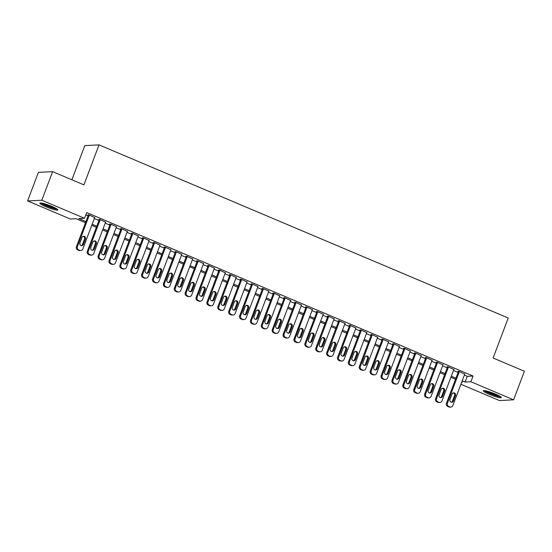 <?xml version="1.0" encoding="UTF-8"?>
<svg xmlns="http://www.w3.org/2000/svg" width="552" height="552" viewBox="0 0 552 552"><rect width="100%" height="100%" fill="white"/><g stroke="black" fill="none" stroke-linecap="round" stroke-linejoin="round"><path stroke-width="0.83" d="M51.86 206.413A9.612 1.256 20.7 0 1 57.85 209.96A9.612 1.256 20.7 0 1 45.864 206.717A9.612 1.256 20.7 0 1 39.868 203.164A9.612 1.256 20.7 0 1 51.86 206.413M495.344 394.045A9.612 1.256 20.7 0 1 501.333 397.592A9.612 1.256 20.7 0 1 489.348 394.349A9.612 1.256 20.7 0 1 483.352 390.795A9.612 1.256 20.7 0 1 495.344 394.045M71.884 179.793L84.801 145.597L99.022 144.879L508.226 318.007L493.108 358.006L524.4 371.248L513.601 399.82L499.381 400.545L460.892 384.261M85.505 222.704L76.079 218.716L70.318 219.013L27.6 200.935L41.821 200.217L84.539 218.288L78.77 218.585L85.919 221.607M41.821 200.217L52.619 171.644L38.398 172.362L27.6 200.935M94.696 217.585L88.81 214.79L87.851 214.838L88.389 215.066M105.577 222.187L99.691 219.392L98.732 219.441L99.277 219.668M116.458 226.789L110.572 223.995L109.613 224.043L110.158 224.278M127.346 231.398L121.461 228.604L120.495 228.652L121.04 228.88M138.228 236.001L132.342 233.206L131.383 233.254L131.921 233.482M149.109 240.603L143.223 237.808L142.264 237.857L142.809 238.091M159.99 245.212L154.105 242.418L153.145 242.466L153.691 242.694M170.879 249.814L164.993 247.02L164.027 247.068L164.572 247.296M181.76 254.417L175.874 251.622L174.915 251.671L175.453 251.905M192.641 259.026L186.755 256.231L185.796 256.28L186.341 256.507M203.522 263.628L197.637 260.834L196.678 260.882L197.223 261.11M214.411 268.231L208.525 265.436L207.559 265.484L208.104 265.719M225.292 272.84L219.406 270.045L218.447 270.094L218.985 270.321M236.173 277.442L230.287 274.648L229.328 274.696L229.873 274.924M247.054 282.044L241.169 279.25L240.21 279.298L240.755 279.533M257.943 286.654L252.057 283.852L251.091 283.907L251.636 284.135M268.824 291.256L262.938 288.461L261.979 288.51L262.517 288.737M279.705 295.858L273.82 293.064L272.86 293.112L273.406 293.34M290.587 300.467L284.701 297.666L283.742 297.714L284.287 297.949M301.475 305.07L295.589 302.275L294.623 302.323L295.168 302.551M312.356 309.672L306.47 306.877L305.511 306.926L306.049 307.153M323.237 314.274L317.352 311.48L316.393 311.528L316.938 311.763M334.126 318.883L328.233 316.089L327.274 316.137L327.819 316.365M345.007 323.486L339.121 320.691L338.155 320.74L338.7 320.967M355.888 328.088L350.002 325.294L349.043 325.342L349.582 325.577M366.769 332.697L360.884 329.903L359.925 329.951L360.47 330.179M377.658 337.3L371.765 334.505L370.806 334.553L371.351 334.781M388.539 341.902L382.653 339.107L381.687 339.156L382.232 339.39M399.42 346.511L393.535 343.717L392.575 343.765L393.121 343.993M410.302 351.113L404.416 348.319L403.457 348.367L404.002 348.595M421.19 355.716L415.297 352.921L414.338 352.969L414.883 353.204M432.071 360.325L426.185 357.523L425.219 357.579L425.764 357.806M442.952 364.927L437.067 362.133L436.108 362.181L436.653 362.409M453.834 369.529L447.948 366.735L446.989 366.783L447.534 367.018M464.356 375.091L467.282 376.326L473.043 376.036L86.698 212.575L84.539 218.288M85.808 214.928L88.078 215.894M94.337 218.537L98.967 220.496M105.218 223.139L109.848 225.099M116.099 227.748L120.729 229.708M126.981 232.351L131.611 234.31M137.869 236.953L142.499 238.912M148.75 241.562L153.38 243.522M159.631 246.164L164.261 248.124M170.513 250.767L175.143 252.726M181.401 255.376L186.031 257.329M192.282 259.978L196.912 261.938M203.164 264.58L207.793 266.54M214.045 269.19L218.675 271.142M224.933 273.792L229.563 275.752M235.814 278.394L240.444 280.354M246.696 283.003L251.326 284.956M257.577 287.606L262.207 289.565M268.465 292.208L273.095 294.168M279.346 296.81L283.976 298.77M290.228 301.42L294.858 303.379M301.109 306.022L305.739 307.981M311.997 310.624L316.627 312.584M322.879 315.233L327.508 317.193M333.76 319.836L338.39 321.795M344.648 324.438L349.271 326.398M355.529 329.047L360.159 331M366.411 333.649L371.041 335.609M377.292 338.252L381.922 340.211M388.18 342.861L392.803 344.814M399.061 347.463L403.691 349.423M409.943 352.066L414.573 354.025M420.824 356.675L425.454 358.627M431.712 361.277L436.335 363.237M442.594 365.879L447.223 367.839M453.475 370.482L458.105 372.441M464.722 374.139L458.829 371.337L457.87 371.386L458.415 371.62M52.619 171.644L83.911 184.879L99.022 144.879M473.043 376.036L470.89 381.749L513.601 399.82M462.196 380.804L465.122 382.039L470.89 381.749M92.177 224.25L96.807 226.21M103.058 228.859L107.688 230.812M113.94 233.462L118.57 235.421M124.828 238.064L129.451 240.023M135.709 242.673L140.339 244.626M146.59 247.275L151.22 249.235M157.472 251.878L162.102 253.837M168.36 256.487L172.983 258.44M179.241 261.089L183.871 263.049M190.123 265.691L194.752 267.651M201.004 270.294L205.634 272.253M211.892 274.903L216.515 276.862M222.773 279.505L227.403 281.465M233.655 284.107L238.285 286.067M244.536 288.717L249.166 290.676M255.424 293.319L260.047 295.279M266.305 297.921L270.935 299.881M277.187 302.53L281.817 304.49M288.068 307.133L292.698 309.092M298.956 311.735L303.579 313.695M309.838 316.344L314.467 318.297M320.719 320.947L325.349 322.906M331.6 325.549L336.23 327.508M342.488 330.158L347.111 332.111M353.37 334.76L358 336.72M364.251 339.363L368.881 341.322M375.132 343.965L379.762 345.925M386.021 348.574L390.643 350.534M396.902 353.176L401.532 355.136M407.783 357.779L412.413 359.738M418.664 362.388L423.294 364.348M429.553 366.99L434.176 368.95M440.434 371.593L445.064 373.552M451.315 376.202L455.945 378.161M461.665 382.219L462.431 382.177L461.782 381.901M455.531 379.258L450.901 377.299M444.643 374.656L440.02 372.697M433.762 370.047L429.132 368.087M422.88 365.445L418.25 363.485M411.999 360.842L407.369 358.883M401.111 356.233L396.488 354.274M390.229 351.631L385.6 349.671M379.348 347.029L374.718 345.069M368.467 342.419L363.837 340.46M357.579 337.817L352.956 335.857M346.697 333.215L342.067 331.255M335.816 328.606L331.186 326.653M324.935 324.003L320.305 322.044M314.047 319.401L309.424 317.441M303.165 314.792L298.535 312.839M292.284 310.19L287.654 308.23M281.403 305.587L276.773 303.628M270.514 300.978L265.892 299.025M259.633 296.376L255.003 294.416M248.752 291.773L244.122 289.814M237.871 287.171L233.241 285.212M226.982 282.562L222.359 280.602M216.101 277.96L211.471 276M205.22 273.357L200.59 271.398M194.338 268.748L189.709 266.788M183.45 264.146L178.827 262.186M172.569 259.543L167.939 257.584M161.688 254.934L157.058 252.982M150.806 250.332L146.176 248.372M139.918 245.73L135.295 243.77M129.037 241.12L124.407 239.168M118.156 236.518L113.526 234.559M107.274 231.916L102.644 229.956M96.386 227.307L91.763 225.354M467.282 376.326L465.122 382.039M464.818 373.87L452.854 405.534A2.463 2.339 87.1 0 1 449.818 406.9L448.728 406.438A2.463 2.339 87.1 0 1 447.417 403.229L459.374 371.572M458.512 371.358L446.451 403.277L447.417 403.229M453.433 401A1.973 1.87 -92.9 0 1 451.791 402.236A1.973 1.87 -92.9 0 1 449.949 399.531L452.019 394.045A1.973 1.87 -92.9 0 1 453.661 392.81A1.973 1.87 -92.9 0 1 455.503 395.515L453.433 401L452.467 401.049A1.973 1.87 -92.9 0 1 451.301 402.194M453.185 392.9A1.973 1.87 -92.9 0 1 454.544 395.563L452.467 401.049M450.805 407.072L449.839 407.121A2.463 2.339 -92.9 0 1 448.852 406.948L447.762 406.486A2.463 2.339 -92.9 0 1 446.451 403.277M500.091 396.384A8.321 1.083 20.7 0 1 490.093 393.41A8.321 1.083 20.7 0 1 485.084 390.712M486.995 391.133A7.7 1.007 -159.3 0 0 490.5 392.831A7.7 1.007 -159.3 0 0 498.373 395.439M484.27 390.609A9.55 1.249 -159.3 0 0 489.707 393.431A9.55 1.249 -159.3 0 0 500.767 396.847M56.608 208.753A8.321 1.083 20.7 0 1 48.824 206.662A8.321 1.083 20.7 0 1 41.6 203.081M43.511 203.502A7.7 1.007 -159.3 0 0 54.889 207.807M40.786 202.977A9.55 1.249 -159.3 0 0 48.762 206.814A9.55 1.249 -159.3 0 0 57.284 209.215M453.937 369.267L441.973 400.924A2.463 2.339 87.1 0 1 438.93 402.291L437.846 401.835A2.463 2.339 87.1 0 1 436.528 398.627L448.493 366.963M447.631 366.749L435.569 398.675L436.528 398.627M442.545 396.398A1.973 1.87 -92.9 0 1 440.903 397.633A1.973 1.87 -92.9 0 1 439.068 394.928L441.138 389.436A1.973 1.87 -92.9 0 1 442.78 388.208A1.973 1.87 -92.9 0 1 444.622 390.913L442.545 396.398L441.586 396.446A1.973 1.87 -92.9 0 1 440.42 397.592M442.304 388.297A1.973 1.87 -92.9 0 1 443.656 390.961L441.586 396.446M439.923 402.47L438.957 402.518A2.463 2.339 -92.9 0 1 437.971 402.339L436.88 401.884A2.463 2.339 -92.9 0 1 435.569 398.675M443.049 364.665L431.091 396.322A2.463 2.339 87.1 0 1 428.048 397.688L426.958 397.226A2.463 2.339 87.1 0 1 425.647 394.018L437.612 362.36M436.749 362.147L424.688 394.073L425.647 394.018M431.664 391.796A1.973 1.87 -92.9 0 1 430.022 393.024A1.973 1.87 -92.9 0 1 428.179 390.319L430.256 384.834A1.973 1.87 -92.9 0 1 431.899 383.599A1.973 1.87 -92.9 0 1 433.734 386.31L431.664 391.796L430.705 391.844A1.973 1.87 -92.9 0 1 429.539 392.983M431.416 383.695A1.973 1.87 -92.9 0 1 432.775 386.359L430.705 391.844M429.035 397.861L428.076 397.909A2.463 2.339 -92.9 0 1 427.089 397.737L425.999 397.274A2.463 2.339 -92.9 0 1 424.688 394.073M432.168 360.056L420.203 391.72A2.463 2.339 87.1 0 1 417.167 393.086L416.077 392.624A2.463 2.339 87.1 0 1 414.766 389.415L426.731 357.758M425.868 357.544L413.8 389.464L414.766 389.415M420.783 387.187A1.973 1.87 -92.9 0 1 419.14 388.422A1.973 1.87 -92.9 0 1 417.298 385.717L419.368 380.231A1.973 1.87 -92.9 0 1 421.01 378.996A1.973 1.87 -92.9 0 1 422.853 381.701L420.783 387.187L419.817 387.235A1.973 1.87 -92.9 0 1 418.657 388.38M420.534 379.086A1.973 1.87 -92.9 0 1 421.894 381.749L419.817 387.235M418.154 393.259L417.195 393.307A2.463 2.339 -92.9 0 1 416.201 393.134L415.118 392.672A2.463 2.339 -92.9 0 1 413.8 389.464M421.286 355.453L409.322 387.111A2.463 2.339 87.1 0 1 406.279 388.477L405.196 388.022A2.463 2.339 87.1 0 1 403.885 384.813L415.842 353.156M414.98 352.935L402.919 384.861L403.885 384.813M409.901 382.584A1.973 1.87 -92.9 0 1 408.259 383.819A1.973 1.87 -92.9 0 1 406.417 381.115L408.487 375.622A1.973 1.87 -92.9 0 1 410.129 374.394A1.973 1.87 -92.9 0 1 411.971 377.099L409.901 382.584L408.935 382.633A1.973 1.87 -92.9 0 1 407.769 383.778M409.653 374.484A1.973 1.87 -92.9 0 1 411.012 377.147L408.935 382.633M407.272 388.656L406.306 388.705A2.463 2.339 -92.9 0 1 405.32 388.525L404.23 388.07A2.463 2.339 -92.9 0 1 402.919 384.861M410.405 350.851L398.44 382.508A2.463 2.339 87.1 0 1 395.398 383.875L394.314 383.412A2.463 2.339 87.1 0 1 392.996 380.211L404.961 348.547M404.098 348.333L392.037 380.259L392.996 380.211M399.013 377.982A1.973 1.87 -92.9 0 1 397.371 379.21A1.973 1.87 -92.9 0 1 395.536 376.505L397.606 371.02A1.973 1.87 -92.9 0 1 399.248 369.792A1.973 1.87 -92.9 0 1 401.09 372.496L399.013 377.982L398.054 378.03A1.973 1.87 -92.9 0 1 396.888 379.169M398.772 369.881A1.973 1.87 -92.9 0 1 400.124 372.545L398.054 378.03M396.391 384.047L395.425 384.102A2.463 2.339 -92.9 0 1 394.438 383.923L393.348 383.461A2.463 2.339 -92.9 0 1 392.037 380.259M399.517 346.249L387.559 377.906A2.463 2.339 87.1 0 1 384.516 379.272L383.426 378.81A2.463 2.339 87.1 0 1 382.115 375.601L394.08 343.944M393.217 343.73L381.156 375.65L382.115 375.601M388.132 373.373A1.973 1.87 -92.9 0 1 386.49 374.608A1.973 1.87 -92.9 0 1 384.647 371.903L386.724 366.418A1.973 1.87 -92.9 0 1 388.366 365.182A1.973 1.87 -92.9 0 1 390.202 367.887L388.132 373.373L387.173 373.428A1.973 1.87 -92.9 0 1 386.007 374.566M387.883 365.272A1.973 1.87 -92.9 0 1 389.243 367.936L387.173 373.428M385.503 379.445L384.544 379.493A2.463 2.339 -92.9 0 1 383.557 379.321L382.467 378.858A2.463 2.339 -92.9 0 1 381.156 375.65M388.636 341.64L376.671 373.304A2.463 2.339 87.1 0 1 373.635 374.663L372.545 374.208A2.463 2.339 87.1 0 1 371.234 370.999L383.198 339.342M382.336 339.128L370.268 371.047L371.234 370.999M377.251 368.771A1.973 1.87 -92.9 0 1 375.608 370.006A1.973 1.87 -92.9 0 1 373.766 367.301L375.836 361.815A1.973 1.87 -92.9 0 1 377.478 360.58A1.973 1.87 -92.9 0 1 379.321 363.285L377.251 368.771L376.285 368.819A1.973 1.87 -92.9 0 1 375.125 369.964M377.002 360.67A1.973 1.87 -92.9 0 1 378.361 363.333L376.285 368.819M374.622 374.842L373.663 374.891A2.463 2.339 -92.9 0 1 372.669 374.711L371.586 374.256A2.463 2.339 -92.9 0 1 370.268 371.047M377.754 337.037L365.79 368.695A2.463 2.339 87.1 0 1 362.747 370.061L361.663 369.598A2.463 2.339 87.1 0 1 360.346 366.397L372.31 334.733M371.448 334.519L359.387 366.445L360.346 366.397M366.369 364.168A1.973 1.87 -92.9 0 1 364.727 365.396A1.973 1.87 -92.9 0 1 362.885 362.692L364.955 357.206A1.973 1.87 -92.9 0 1 366.597 355.978A1.973 1.87 -92.9 0 1 368.439 358.683L366.369 364.168L365.403 364.216A1.973 1.87 -92.9 0 1 364.237 365.355M366.121 356.068A1.973 1.87 -92.9 0 1 367.48 358.731L365.403 364.216M363.74 370.24L362.774 370.288A2.463 2.339 -92.9 0 1 361.788 370.109L360.697 369.647A2.463 2.339 -92.9 0 1 359.387 366.445M366.873 332.435L354.908 364.092A2.463 2.339 87.1 0 1 351.865 365.458L350.782 364.996A2.463 2.339 87.1 0 1 349.464 361.788L361.429 330.13M360.566 329.917L348.505 361.836L349.464 361.788M355.481 359.566A1.973 1.87 -92.9 0 1 353.839 360.794A1.973 1.87 -92.9 0 1 352.003 358.089L354.073 352.604A1.973 1.87 -92.9 0 1 355.716 351.369A1.973 1.87 -92.9 0 1 357.558 354.073L355.481 359.566L354.522 359.614A1.973 1.87 -92.9 0 1 353.356 360.753M355.24 351.458A1.973 1.87 -92.9 0 1 356.592 354.129L354.522 359.614M352.859 365.631L351.893 365.679A2.463 2.339 -92.9 0 1 350.906 365.507L349.816 365.044A2.463 2.339 -92.9 0 1 348.505 361.836M355.985 327.826L344.027 359.49A2.463 2.339 87.1 0 1 340.984 360.849L339.894 360.394A2.463 2.339 87.1 0 1 338.583 357.185L350.548 325.528M349.685 325.314L337.624 357.234L338.583 357.185M344.6 354.957A1.973 1.87 -92.9 0 1 342.958 356.192A1.973 1.87 -92.9 0 1 341.115 353.487L343.192 348.001A1.973 1.87 -92.9 0 1 344.834 346.766A1.973 1.87 -92.9 0 1 346.67 349.471L344.6 354.957L343.641 355.005A1.973 1.87 -92.9 0 1 342.475 356.15M344.351 346.856A1.973 1.87 -92.9 0 1 345.711 349.519L343.641 355.005M341.971 361.029L341.012 361.077A2.463 2.339 -92.9 0 1 340.025 360.898L338.935 360.442A2.463 2.339 -92.9 0 1 337.624 357.234M345.103 323.224L333.139 354.881A2.463 2.339 87.1 0 1 330.103 356.247L329.013 355.785A2.463 2.339 87.1 0 1 327.702 352.583L339.666 320.919M338.804 320.705L326.736 352.631L327.702 352.583M333.718 350.354A1.973 1.87 -92.9 0 1 332.076 351.589A1.973 1.87 -92.9 0 1 330.234 348.878L332.304 343.392A1.973 1.87 -92.9 0 1 333.946 342.164A1.973 1.87 -92.9 0 1 335.788 344.869L333.718 350.354L332.752 350.403A1.973 1.87 -92.9 0 1 331.593 351.548M333.47 342.254A1.973 1.87 -92.9 0 1 334.829 344.917L332.752 350.403M331.09 356.426L330.13 356.475A2.463 2.339 -92.9 0 1 329.137 356.295L328.054 355.833A2.463 2.339 -92.9 0 1 326.736 352.631M334.222 318.621L322.258 350.278A2.463 2.339 87.1 0 1 319.215 351.645L318.131 351.182A2.463 2.339 87.1 0 1 316.813 347.974L328.778 316.317M327.916 316.103L315.854 348.022L316.813 347.974M322.83 345.752A1.973 1.87 -92.9 0 1 321.195 346.98A1.973 1.87 -92.9 0 1 319.353 344.275L321.423 338.79A1.973 1.87 -92.9 0 1 323.065 337.555A1.973 1.87 -92.9 0 1 324.907 340.267L322.83 345.752L321.871 345.8A1.973 1.87 -92.9 0 1 320.705 346.939M322.589 337.645A1.973 1.87 -92.9 0 1 323.948 340.315L321.871 345.8M320.208 351.817L319.242 351.865A2.463 2.339 -92.9 0 1 318.256 351.693L317.165 351.231A2.463 2.339 -92.9 0 1 315.854 348.022M323.341 314.012L311.376 345.676A2.463 2.339 87.1 0 1 308.333 347.035L307.25 346.58A2.463 2.339 87.1 0 1 305.932 343.372L317.897 311.714M317.034 311.5L304.973 343.42L305.932 343.372M311.949 341.143A1.973 1.87 -92.9 0 1 310.307 342.378A1.973 1.87 -92.9 0 1 308.471 339.673L310.541 334.188A1.973 1.87 -92.9 0 1 312.184 332.953A1.973 1.87 -92.9 0 1 314.026 335.657L311.949 341.143L310.99 341.191A1.973 1.87 -92.9 0 1 309.824 342.337M311.707 333.042A1.973 1.87 -92.9 0 1 313.06 335.706L310.99 341.191M309.327 347.215L308.361 347.263A2.463 2.339 -92.9 0 1 307.374 347.091L306.284 346.628A2.463 2.339 -92.9 0 1 304.973 343.42M312.453 309.41L300.495 341.067A2.463 2.339 87.1 0 1 297.452 342.433L296.362 341.971A2.463 2.339 87.1 0 1 295.051 338.769L307.015 307.105M306.153 306.891L294.092 338.818L295.051 338.769M301.068 336.541A1.973 1.87 -92.9 0 1 299.425 337.776A1.973 1.87 -92.9 0 1 297.583 335.064L299.66 329.578A1.973 1.87 -92.9 0 1 301.302 328.35A1.973 1.87 -92.9 0 1 303.138 331.055L301.068 336.541L300.109 336.589A1.973 1.87 -92.9 0 1 298.942 337.734M300.819 328.44A1.973 1.87 -92.9 0 1 302.179 331.103L300.109 336.589M298.439 342.613L297.48 342.661A2.463 2.339 -92.9 0 1 296.493 342.481L295.403 342.026A2.463 2.339 -92.9 0 1 294.092 338.818M301.571 304.808L289.607 336.465A2.463 2.339 87.1 0 1 286.571 337.831L285.481 337.369A2.463 2.339 87.1 0 1 284.17 334.16L296.134 302.503M295.272 302.289L283.204 334.208L284.17 334.16M290.186 331.938A1.973 1.87 -92.9 0 1 288.544 333.166A1.973 1.87 -92.9 0 1 286.702 330.462L288.772 324.976A1.973 1.87 -92.9 0 1 290.414 323.741A1.973 1.87 -92.9 0 1 292.256 326.453L290.186 331.938L289.22 331.987A1.973 1.87 -92.9 0 1 288.061 333.125M289.938 323.838A1.973 1.87 -92.9 0 1 291.297 326.501L289.22 331.987M287.558 338.003L286.598 338.052A2.463 2.339 -92.9 0 1 285.605 337.879L284.522 337.417A2.463 2.339 -92.9 0 1 283.204 334.208M290.69 300.198L278.725 331.862A2.463 2.339 87.1 0 1 275.683 333.229L274.599 332.766A2.463 2.339 87.1 0 1 273.281 329.558L285.246 297.901M284.383 297.687L272.322 329.606L273.281 329.558M279.298 327.329A1.973 1.87 -92.9 0 1 277.663 328.564A1.973 1.87 -92.9 0 1 275.821 325.859L277.891 320.374A1.973 1.87 -92.9 0 1 279.533 319.139A1.973 1.87 -92.9 0 1 281.375 321.844L279.298 327.329L278.339 327.377A1.973 1.87 -92.9 0 1 277.173 328.523M279.057 319.228A1.973 1.87 -92.9 0 1 280.416 321.892L278.339 327.377M276.676 333.401L275.71 333.449A2.463 2.339 -92.9 0 1 274.723 333.277L273.633 332.815A2.463 2.339 -92.9 0 1 272.322 329.606M279.809 295.596L267.844 327.253A2.463 2.339 87.1 0 1 264.801 328.619L263.711 328.164A2.463 2.339 87.1 0 1 262.4 324.955L274.365 293.291M273.502 293.077L261.441 325.004L262.4 324.955M268.417 322.727A1.973 1.87 -92.9 0 1 266.775 323.962A1.973 1.87 -92.9 0 1 264.939 321.25L267.009 315.765A1.973 1.87 -92.9 0 1 268.651 314.536A1.973 1.87 -92.9 0 1 270.494 317.241L268.417 322.727L267.458 322.775A1.973 1.87 -92.9 0 1 266.292 323.92M268.175 314.626A1.973 1.87 -92.9 0 1 269.528 317.29L267.458 322.775M265.788 328.799L264.829 328.847A2.463 2.339 -92.9 0 1 263.842 328.668L262.752 328.212A2.463 2.339 -92.9 0 1 261.441 325.004M268.921 290.994L256.963 322.651A2.463 2.339 87.1 0 1 253.92 324.017L252.83 323.555A2.463 2.339 87.1 0 1 251.519 320.346L263.483 288.689M262.621 288.475L250.56 320.401L251.519 320.346M257.536 318.124A1.973 1.87 -92.9 0 1 255.893 319.353A1.973 1.87 -92.9 0 1 254.051 316.648L256.128 311.162A1.973 1.87 -92.9 0 1 257.77 309.927A1.973 1.87 -92.9 0 1 259.606 312.639L257.536 318.124L256.577 318.173A1.973 1.87 -92.9 0 1 255.41 319.311M257.287 310.024A1.973 1.87 -92.9 0 1 258.647 312.687L256.577 318.173M254.907 324.19L253.948 324.238A2.463 2.339 -92.9 0 1 252.961 324.065L251.871 323.603A2.463 2.339 -92.9 0 1 250.56 320.401M258.039 286.385L246.075 318.049A2.463 2.339 87.1 0 1 243.039 319.415L241.948 318.952A2.463 2.339 87.1 0 1 240.637 315.744L252.602 284.087M251.74 283.873L239.672 315.792L240.637 315.744M246.654 313.515A1.973 1.87 -92.9 0 1 245.012 314.75A1.973 1.87 -92.9 0 1 243.17 312.046L245.24 306.56A1.973 1.87 -92.9 0 1 246.882 305.325A1.973 1.87 -92.9 0 1 248.724 308.03L246.654 313.515L245.688 313.564A1.973 1.87 -92.9 0 1 244.529 314.709M246.406 305.415A1.973 1.87 -92.9 0 1 247.765 308.078L245.688 313.564M244.025 319.587L243.066 319.636A2.463 2.339 -92.9 0 1 242.073 319.463L240.989 319.001A2.463 2.339 -92.9 0 1 239.672 315.792M247.158 281.782L235.193 313.439A2.463 2.339 87.1 0 1 232.15 314.806L231.067 314.35A2.463 2.339 87.1 0 1 229.749 311.142L241.714 279.478M240.851 279.264L228.79 311.19L229.749 311.142M235.766 308.913A1.973 1.87 -92.9 0 1 234.131 310.148A1.973 1.87 -92.9 0 1 232.288 307.443L234.358 301.951A1.973 1.87 -92.9 0 1 236.001 300.723A1.973 1.87 -92.9 0 1 237.843 303.427L235.766 308.913L234.807 308.961A1.973 1.87 -92.9 0 1 233.641 310.107M235.525 300.812A1.973 1.87 -92.9 0 1 236.884 303.476L234.807 308.961M233.144 314.985L232.178 315.033A2.463 2.339 -92.9 0 1 231.191 314.854L230.101 314.398A2.463 2.339 -92.9 0 1 228.79 311.19M236.277 277.18L224.312 308.837A2.463 2.339 87.1 0 1 221.269 310.203L220.179 309.741A2.463 2.339 87.1 0 1 218.868 306.539L230.833 274.875M229.97 274.661L217.909 306.588L218.868 306.539M224.885 304.311A1.973 1.87 -92.9 0 1 223.243 305.539A1.973 1.87 -92.9 0 1 221.407 302.834L223.477 297.349A1.973 1.87 -92.9 0 1 225.119 296.12A1.973 1.87 -92.9 0 1 226.962 298.825L224.885 304.311L223.926 304.359A1.973 1.87 -92.9 0 1 222.76 305.498M224.643 296.21A1.973 1.87 -92.9 0 1 225.996 298.873L223.926 304.359M222.256 310.376L221.297 310.431A2.463 2.339 -92.9 0 1 220.31 310.252L219.22 309.789A2.463 2.339 -92.9 0 1 217.909 306.588M225.388 272.578L213.431 304.235A2.463 2.339 87.1 0 1 210.388 305.601L209.298 305.139A2.463 2.339 87.1 0 1 207.987 301.93L219.951 270.273M219.089 270.059L207.028 301.978L207.987 301.93M214.003 299.702A1.973 1.87 -92.9 0 1 212.361 300.937A1.973 1.87 -92.9 0 1 210.519 298.232L212.596 292.746A1.973 1.87 -92.9 0 1 214.238 291.511A1.973 1.87 -92.9 0 1 216.073 294.216L214.003 299.702L213.044 299.757A1.973 1.87 -92.9 0 1 211.878 300.895M213.755 291.601A1.973 1.87 -92.9 0 1 215.114 294.264L213.044 299.757M211.375 305.773L210.415 305.822A2.463 2.339 -92.9 0 1 209.429 305.649L208.339 305.187A2.463 2.339 -92.9 0 1 207.028 301.978M214.507 267.968L202.543 299.632A2.463 2.339 87.1 0 1 199.507 300.992L198.416 300.536A2.463 2.339 87.1 0 1 197.105 297.328L209.07 265.671M208.207 265.457L196.139 297.376L197.105 297.328M203.122 295.099A1.973 1.87 -92.9 0 1 201.48 296.334A1.973 1.87 -92.9 0 1 199.638 293.63L201.708 288.144A1.973 1.87 -92.9 0 1 203.35 286.909A1.973 1.87 -92.9 0 1 205.192 289.614L203.122 295.099L202.156 295.147A1.973 1.87 -92.9 0 1 200.997 296.293M202.874 286.999A1.973 1.87 -92.9 0 1 204.233 289.662L202.156 295.147M200.493 301.171L199.534 301.219A2.463 2.339 -92.9 0 1 198.541 301.04L197.457 300.585A2.463 2.339 -92.9 0 1 196.139 297.376M203.626 263.366L191.661 295.023A2.463 2.339 87.1 0 1 188.618 296.389L187.535 295.927A2.463 2.339 87.1 0 1 186.217 292.726L198.182 261.062M197.319 260.848L185.258 292.774L186.217 292.726M192.234 290.497A1.973 1.87 -92.9 0 1 190.599 291.725A1.973 1.87 -92.9 0 1 188.756 289.02L190.826 283.535A1.973 1.87 -92.9 0 1 192.469 282.307A1.973 1.87 -92.9 0 1 194.311 285.011L192.234 290.497L191.275 290.545A1.973 1.87 -92.9 0 1 190.109 291.684M191.992 282.396A1.973 1.87 -92.9 0 1 193.352 285.06L191.275 290.545M189.612 296.569L188.646 296.617A2.463 2.339 -92.9 0 1 187.659 296.438L186.569 295.975A2.463 2.339 -92.9 0 1 185.258 292.774M192.745 258.764L180.78 290.421A2.463 2.339 87.1 0 1 177.737 291.787L176.647 291.325A2.463 2.339 87.1 0 1 175.336 288.116L187.3 256.459M186.438 256.245L174.377 288.165L175.336 288.116M181.353 285.895A1.973 1.87 -92.9 0 1 179.71 287.123A1.973 1.87 -92.9 0 1 177.868 284.418L179.945 278.933A1.973 1.87 -92.9 0 1 181.587 277.697A1.973 1.87 -92.9 0 1 183.43 280.402L181.353 285.895L180.394 285.943A1.973 1.87 -92.9 0 1 179.227 287.081M181.111 277.787A1.973 1.87 -92.9 0 1 182.464 280.457L180.394 285.943M178.724 291.96L177.765 292.008A2.463 2.339 -92.9 0 1 176.778 291.835L175.688 291.373A2.463 2.339 -92.9 0 1 174.377 288.165M181.856 254.155L169.899 285.819A2.463 2.339 87.1 0 1 166.856 287.178L165.766 286.723A2.463 2.339 87.1 0 1 164.455 283.514L176.419 251.857M175.557 251.643L163.495 283.562L164.455 283.514M170.471 281.285A1.973 1.87 -92.9 0 1 168.829 282.52A1.973 1.87 -92.9 0 1 166.987 279.816L169.064 274.33A1.973 1.87 -92.9 0 1 170.706 273.095A1.973 1.87 -92.9 0 1 172.541 275.8L170.471 281.285L169.512 281.334A1.973 1.87 -92.9 0 1 168.346 282.479M170.223 273.185A1.973 1.87 -92.9 0 1 171.582 275.848L169.512 281.334M167.843 287.357L166.883 287.406A2.463 2.339 -92.9 0 1 165.897 287.226L164.806 286.771A2.463 2.339 -92.9 0 1 163.495 283.562M170.975 249.552L159.01 281.209A2.463 2.339 87.1 0 1 155.975 282.576L154.884 282.113A2.463 2.339 87.1 0 1 153.573 278.912L165.531 247.248M164.675 247.034L152.607 278.96L153.573 278.912M159.59 276.683A1.973 1.87 -92.9 0 1 157.948 277.918A1.973 1.87 -92.9 0 1 156.106 275.207L158.176 269.721A1.973 1.87 -92.9 0 1 159.818 268.493A1.973 1.87 -92.9 0 1 161.66 271.198L159.59 276.683L158.624 276.731A1.973 1.87 -92.9 0 1 157.465 277.87M159.342 268.582A1.973 1.87 -92.9 0 1 160.701 271.246L158.624 276.731M156.961 282.755L156.002 282.803A2.463 2.339 -92.9 0 1 155.008 282.624L153.925 282.162A2.463 2.339 -92.9 0 1 152.607 278.96M160.094 244.95L148.129 276.607A2.463 2.339 87.1 0 1 145.086 277.973L144.003 277.511A2.463 2.339 87.1 0 1 142.685 274.303L154.65 242.645M153.787 242.431L141.726 274.351L142.685 274.303M148.702 272.081A1.973 1.87 -92.9 0 1 147.067 273.309A1.973 1.87 -92.9 0 1 145.224 270.604L147.294 265.119A1.973 1.87 -92.9 0 1 148.936 263.884A1.973 1.87 -92.9 0 1 150.779 266.595L148.702 272.081L147.743 272.129A1.973 1.87 -92.9 0 1 146.577 273.268M148.46 263.973A1.973 1.87 -92.9 0 1 149.82 266.644L147.743 272.129M146.08 278.146L145.114 278.194A2.463 2.339 -92.9 0 1 144.127 278.022L143.037 277.559A2.463 2.339 -92.9 0 1 141.726 274.351M149.212 240.341L137.248 272.005A2.463 2.339 87.1 0 1 134.205 273.364L133.115 272.909A2.463 2.339 87.1 0 1 131.804 269.7L143.768 238.043M142.906 237.829L130.845 269.749L131.804 269.7M137.821 267.472A1.973 1.87 -92.9 0 1 136.178 268.707A1.973 1.87 -92.9 0 1 134.336 266.002L136.413 260.516A1.973 1.87 -92.9 0 1 138.055 259.281A1.973 1.87 -92.9 0 1 139.897 261.986L137.821 267.472L136.861 267.52A1.973 1.87 -92.9 0 1 135.695 268.665M137.579 259.371A1.973 1.87 -92.9 0 1 138.931 262.034L136.861 267.52M135.192 273.544L134.233 273.592A2.463 2.339 -92.9 0 1 133.246 273.419L132.156 272.957A2.463 2.339 -92.9 0 1 130.845 269.749M138.324 235.738L126.367 267.396A2.463 2.339 87.1 0 1 123.324 268.762L122.233 268.3A2.463 2.339 87.1 0 1 120.922 265.098L132.887 233.434M132.025 233.22L119.963 265.146L120.922 265.098M126.939 262.869A1.973 1.87 -92.9 0 1 125.297 264.104A1.973 1.87 -92.9 0 1 123.455 261.393L125.532 255.907A1.973 1.87 -92.9 0 1 127.174 254.679A1.973 1.87 -92.9 0 1 129.009 257.384L126.939 262.869L125.98 262.918A1.973 1.87 -92.9 0 1 124.814 264.063M126.691 254.769A1.973 1.87 -92.9 0 1 128.05 257.432L125.98 262.918M124.31 268.941L123.351 268.99A2.463 2.339 -92.9 0 1 122.365 268.81L121.274 268.348A2.463 2.339 -92.9 0 1 119.963 265.146M127.443 231.136L115.478 262.793A2.463 2.339 87.1 0 1 112.442 264.16L111.352 263.697A2.463 2.339 87.1 0 1 110.041 260.489L121.999 228.832M121.143 228.618L109.075 260.537L110.041 260.489M116.058 258.267A1.973 1.87 -92.9 0 1 114.416 259.495A1.973 1.87 -92.9 0 1 112.573 256.79L114.643 251.305A1.973 1.87 -92.9 0 1 116.286 250.07A1.973 1.87 -92.9 0 1 118.128 252.781L116.058 258.267L115.092 258.315A1.973 1.87 -92.9 0 1 113.933 259.454M115.81 250.166A1.973 1.87 -92.9 0 1 117.169 252.83L115.092 258.315M113.429 264.332L112.47 264.38A2.463 2.339 -92.9 0 1 111.476 264.208L110.393 263.746A2.463 2.339 -92.9 0 1 109.075 260.537M116.562 226.527L104.597 258.191A2.463 2.339 87.1 0 1 101.554 259.557L100.471 259.095A2.463 2.339 87.1 0 1 99.153 255.886L111.118 224.229M110.255 224.015L98.194 255.935L99.153 255.886M105.17 253.658A1.973 1.87 -92.9 0 1 103.534 254.893A1.973 1.87 -92.9 0 1 101.692 252.188L103.762 246.703A1.973 1.87 -92.9 0 1 105.404 245.467A1.973 1.87 -92.9 0 1 107.247 248.172L105.17 253.658L104.211 253.706A1.973 1.87 -92.9 0 1 103.045 254.851M104.928 245.557A1.973 1.87 -92.9 0 1 106.288 248.221L104.211 253.706M102.548 259.73L101.582 259.778A2.463 2.339 -92.9 0 1 100.595 259.606L99.505 259.143A2.463 2.339 -92.9 0 1 98.194 255.935M105.68 221.925L93.716 253.582A2.463 2.339 87.1 0 1 90.673 254.948L89.583 254.486A2.463 2.339 87.1 0 1 88.272 251.284L100.236 219.62M99.374 219.406L87.313 251.332L88.272 251.284M94.288 249.055A1.973 1.87 -92.9 0 1 92.646 250.291A1.973 1.87 -92.9 0 1 90.804 247.579L92.881 242.093A1.973 1.87 -92.9 0 1 94.523 240.865A1.973 1.87 -92.9 0 1 96.365 243.57L94.288 249.055L93.329 249.104A1.973 1.87 -92.9 0 1 92.163 250.249M94.047 240.955A1.973 1.87 -92.9 0 1 95.399 243.618L93.329 249.104M91.66 255.127L90.7 255.176A2.463 2.339 -92.9 0 1 89.714 254.996L88.624 254.541A2.463 2.339 -92.9 0 1 87.313 251.332M94.792 217.322L82.834 248.98A2.463 2.339 87.1 0 1 79.792 250.346L78.701 249.883A2.463 2.339 87.1 0 1 77.39 246.675L89.355 215.018M88.492 214.804L76.431 246.723L77.39 246.675M83.407 244.453A1.973 1.87 -92.9 0 1 81.765 245.681A1.973 1.87 -92.9 0 1 79.923 242.977L82 237.491A1.973 1.87 -92.9 0 1 83.642 236.256A1.973 1.87 -92.9 0 1 85.477 238.968L83.407 244.453L82.448 244.501A1.973 1.87 -92.9 0 1 81.282 245.64M83.159 236.353A1.973 1.87 -92.9 0 1 84.518 239.016L82.448 244.501M80.778 250.518L79.819 250.567A2.463 2.339 -92.9 0 1 78.832 250.394L77.742 249.932A2.463 2.339 -92.9 0 1 76.431 246.723M448.852 406.948L449.818 406.9M447.762 406.486L448.728 406.438M455.503 395.515L454.544 395.563M437.971 402.339L438.93 402.291M436.88 401.884L437.846 401.835M444.622 390.913L443.656 390.961M427.089 397.737L428.048 397.688M425.999 397.274L426.958 397.226M433.734 386.31L432.775 386.359M416.201 393.134L417.167 393.086M415.118 392.672L416.077 392.624M422.853 381.701L421.894 381.749M405.32 388.525L406.279 388.477M404.23 388.07L405.196 388.022M411.971 377.099L411.012 377.147M394.438 383.923L395.398 383.875M393.348 383.461L394.314 383.412M401.09 372.496L400.124 372.545M383.557 379.321L384.516 379.272M382.467 378.858L383.426 378.81M390.202 367.887L389.243 367.936M372.669 374.711L373.635 374.663M371.586 374.256L372.545 374.208M379.321 363.285L378.361 363.333M361.788 370.109L362.747 370.061M360.697 369.647L361.663 369.598M368.439 358.683L367.48 358.731M350.906 365.507L351.865 365.458M349.816 365.044L350.782 364.996M357.558 354.073L356.592 354.129M340.025 360.898L340.984 360.849M338.935 360.442L339.894 360.394M346.67 349.471L345.711 349.519M329.137 356.295L330.103 356.247M328.054 355.833L329.013 355.785M335.788 344.869L334.829 344.917M318.256 351.693L319.215 351.645M317.165 351.231L318.131 351.182M324.907 340.267L323.948 340.315M307.374 347.091L308.333 347.035M306.284 346.628L307.25 346.58M314.026 335.657L313.06 335.706M296.493 342.481L297.452 342.433M295.403 342.026L296.362 341.971M303.138 331.055L302.179 331.103M285.605 337.879L286.571 337.831M284.522 337.417L285.481 337.369M292.256 326.453L291.297 326.501M274.723 333.277L275.683 333.229M273.633 332.815L274.599 332.766M281.375 321.844L280.416 321.892M263.842 328.668L264.801 328.619M262.752 328.212L263.711 328.164M270.494 317.241L269.528 317.29M252.961 324.065L253.92 324.017M251.871 323.603L252.83 323.555M259.606 312.639L258.647 312.687M242.073 319.463L243.039 319.415M240.989 319.001L241.948 318.952M248.724 308.03L247.765 308.078M231.191 314.854L232.15 314.806M230.101 314.398L231.067 314.35M237.843 303.427L236.884 303.476M220.31 310.252L221.269 310.203M219.22 309.789L220.179 309.741M226.962 298.825L225.996 298.873M209.429 305.649L210.388 305.601M208.339 305.187L209.298 305.139M216.073 294.216L215.114 294.264M198.541 301.04L199.507 300.992M197.457 300.585L198.416 300.536M205.192 289.614L204.233 289.662M187.659 296.438L188.618 296.389M186.569 295.975L187.535 295.927M194.311 285.011L193.352 285.06M176.778 291.835L177.737 291.787M175.688 291.373L176.647 291.325M183.43 280.402L182.464 280.457M165.897 287.226L166.856 287.178M164.806 286.771L165.766 286.723M172.541 275.8L171.582 275.848M155.008 282.624L155.975 282.576M153.925 282.162L154.884 282.113M161.66 271.198L160.701 271.246M144.127 278.022L145.086 277.973M143.037 277.559L144.003 277.511M150.779 266.595L149.82 266.644M133.246 273.419L134.205 273.364M132.156 272.957L133.115 272.909M139.897 261.986L138.931 262.034M122.365 268.81L123.324 268.762M121.274 268.348L122.233 268.3M129.009 257.384L128.05 257.432M111.476 264.208L112.442 264.16M110.393 263.746L111.352 263.697M118.128 252.781L117.169 252.83M100.595 259.606L101.554 259.557M99.505 259.143L100.471 259.095M107.247 248.172L106.288 248.221M89.714 254.996L90.673 254.948M88.624 254.541L89.583 254.486M96.365 243.57L95.399 243.618M78.832 250.394L79.792 250.346M77.742 249.932L78.701 249.883M85.477 238.968L84.518 239.016"/></g></svg>
